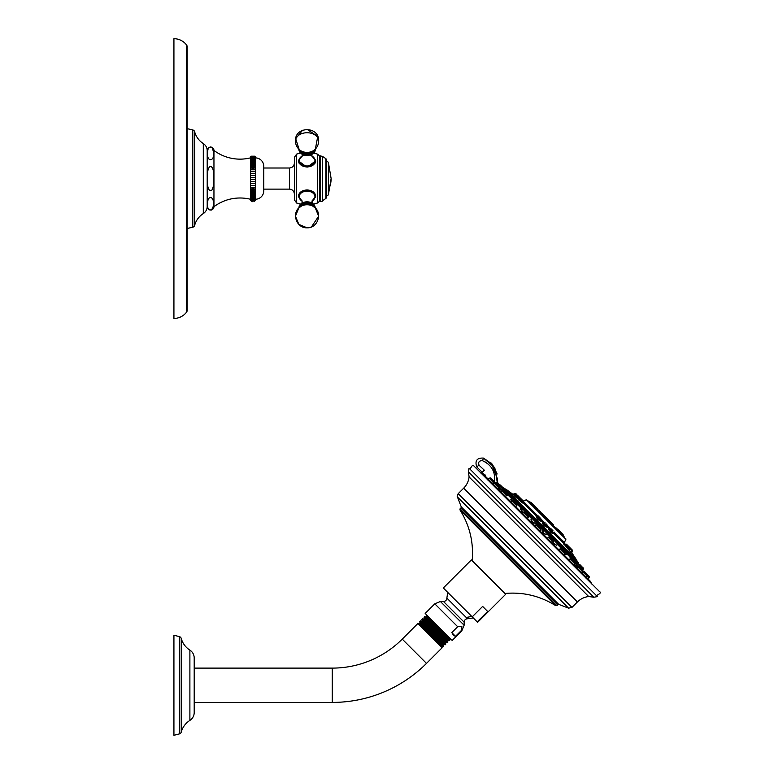 <?xml version="1.0" encoding="UTF-8"?>
<svg xmlns="http://www.w3.org/2000/svg" width="774" height="774" viewBox="0 0 774 774"><rect width="100%" height="100%" fill="white"/><g stroke="black" fill="none" stroke-linecap="round" stroke-linejoin="round"><path stroke-width="1.16" d="M570.37 558.625L570.003 557.696L570.68 557.028L574.908 561.256L574.54 561.701M552.675 540.707L553.516 539.865L557.744 544.093L556.583 545.264L553.052 542.574M533.499 523.108L533.983 522.992M531.012 519.47L532.067 518.416L536.305 522.653L535.356 523.601L532.483 521.686L531.012 519.48M511.653 500.846L510.821 499.694L512.088 498.437L516.316 502.665L515.571 503.41M496.115 482.463L503.148 489.497L502.539 490.106L499.095 487.997M575.604 563.124L576.127 562.475L583.19 569.538L582.754 569.974L583.432 568.464L579.755 564.439M576.727 564.478L575.827 563.337M562.214 550.053L562.959 549.308L567.197 553.545L565.939 554.803L564.817 554.02M543.745 531.274L542.032 530.277L542.98 529.329L547.208 533.557L546.154 534.621L543.938 533.151L542.032 530.277M542.603 531.603L542.564 532.125M545.486 534.437L546.154 534.621M522.131 509.892L521.628 509.534M523.437 512.311L520.37 509.05L521.531 507.879L525.759 512.117L524.927 512.949M582.793 573.689L581.98 572.218M577.433 568.319L576.988 567.226M569.354 560.231L570.012 558.838L574.947 563.772L573.389 565.339M559.118 550.033L560.028 548.853L564.962 553.797L563.52 555.239M551.92 542.642L551.494 541.887M547.363 538.278L548.408 537.233L553.342 542.168L552.036 543.474M535.598 526.059L534.95 525.846M524.046 512.04L528.632 516.635L524.53 512.04L522.16 513.588L523.456 512.291L528.39 517.226L527.346 518.261M500.294 492.245L501.852 490.677L506.786 495.621L505.325 496.24M487.668 479.919L489.381 478.206L499.133 487.959L498.475 488.617L497.237 488.152M588.017 578.933L589.062 577.888A0.832 0.832 -45 0 0 589.304 577.307L589.304 576.814A0.832 0.832 0 0 0 589.062 576.233L584.206 571.367M503.961 491.122L507.028 494.547L503.99 491.161L504.367 490.716L508.605 494.954L507.938 495.621L506.999 495.263M578.255 566.258L582.851 570.844L578.739 566.258L577.017 567.158L577.665 566.5L575.517 563.095M493.522 483.692L491.887 482.802M488.781 464.564L485.104 461.904M485.346 476.6L485.046 474.849L481.66 472.866L481.089 473.485M481.863 473.93A302.45 302.431 -135.1 0 1 484.63 475.565L484.718 476.068M469.044 468.202L597.422 596.59L593.861 597.238L468.396 471.772L469.044 468.202M472.198 616.868L443.308 587.988L471.376 559.921L505.712 594.258L477.645 622.315L477.2 621.88L487.649 611.431L482.647 606.419L472.198 616.868L477.2 621.88M461.914 626.214L461.41 630.442L455.518 636.325L451.803 632.6L457.686 626.717L461.914 626.214M457.686 626.717L434.785 603.817L425.168 613.434L450.381 638.647L452.19 640.456L461.807 630.839L461.41 630.442M451.803 632.6L453.593 635.435L455.518 636.325M442.041 630.307L431.844 620.109L426.213 615.156L426.571 616.53M424.384 618.61L424.055 617.313C423.659 616.201 449.791 641.598 449.394 640.495L450.004 639.875C450.41 640.978 424.297 615.572 424.703 616.665L426.077 617.033L426.58 616.501L447.246 635.512M449.636 638.463L450.004 639.875M449.926 638.192L446.182 635.56L426.077 617.023M421.888 619.519L421.888 619.51C421.501 618.368 447.614 643.774 447.227 642.662L447.904 641.985L447.556 640.64L449.394 640.495M424.055 617.313L424.703 616.665M420.495 620.874L419.721 621.648C419.334 620.535 445.456 645.932 445.06 644.819L445.805 644.074C446.211 645.177 420.098 619.771 420.495 620.874L421.704 621.183L445.485 642.865L445.805 644.026M422.198 620.68L421.888 619.481L422.594 618.774C422.198 617.671 448.301 643.088 447.904 641.985M421.666 621.183L422.198 620.651L445.988 642.343L447.227 642.662M448.059 640.146L427.858 621.522L424.384 618.571L423.852 619.103M443.405 645.052L443.937 644.519L420.011 622.731L419.479 623.273L442.38 646.164L443.444 646.445L439.816 642.817L443.705 646.184L443.405 645.023L419.498 623.254L439.816 642.817M194.197 668.107L332.269 668.107A98.966 98.966 0 0 0 402.248 639.121L417.873 623.496L442.128 647.751L441.848 646.696L418.928 623.776L419.46 623.254M447.556 640.679L423.891 619.103L422.623 618.765M194.197 702.415L332.269 702.415A133.273 133.273 0 0 0 426.503 663.386L442.128 647.751M179.404 636.625A2.535 2.535 0 0 1 181.222 638.405A20.269 20.269 0 0 0 189.891 650.131A9.288 9.288 0 0 1 194.197 657.968L194.197 712.554A9.288 9.288 0 0 1 189.891 720.401A20.269 20.269 0 0 0 181.222 732.117A2.535 2.535 0 0 1 179.404 733.907L173.927 735.3L173.927 635.231L179.404 636.625L179.404 733.907M481.66 472.866L484.321 470.205L482.192 472.237L476.678 466.838L482.192 472.237L481.176 473.253M484.321 470.205L479.029 465.222L476.678 466.838C474.772 460.665 477.045 457.744 483.498 458.092L494.76 467.641L497.382 481.428M476.678 466.838C474.772 460.665 477.045 457.744 483.498 458.092L492.38 464.265L497.15 473.978M479.029 465.222C478.051 462.049 479.222 460.549 482.531 460.724C491.916 465.068 495.834 472.343 494.315 482.56M485.046 474.849L484.63 475.565L590.146 581.081L484.698 475.613M497.498 480.441L497.576 479.454M502.607 487.291L578.333 563.017M578.304 562.688A302.508 302.508 0 0 0 576.108 559.573L506.051 489.516A302.508 302.508 0 0 0 502.936 487.32M513.568 496.627L506.419 489.894M506.893 490.358L507.434 490.9M510.821 494.296L569.993 553.468M574.095 557.561L575.276 558.741M573.321 556.38L569.296 552.355M564.285 547.353L561.537 544.606M522.624 505.683L520.525 503.584M518.299 501.359L517.274 500.343M509.244 492.312L575.962 559.021L570.941 551.494M518.551 499.365L514.855 496.337L516.123 495.321L523.592 502.8L522.953 503.177M568.203 549.685L568.551 549.269L565.155 544.683L564.459 544.683L568.28 549.066M536.208 516.742L537.214 518.696C540.842 521.879 541.326 521.947 538.656 518.88M518.251 499.433L522.982 503.216M550.478 530.712C547.769 528.39 548.079 529.116 551.417 532.899L552.936 533.557M570.69 551.92L571.512 552.994M568.455 549.424L570.719 552.201L568.784 549.037M544.625 524.849C541.384 522.005 541.307 522.344 544.383 525.865L546.57 527.055M518.938 498.988L515.494 496.269M513.085 494.499L515.155 496.211M564.662 537.291L528.748 501.378L530.993 502.452M537.117 508.566L531.235 502.694M530.403 502.2L536.866 508.315M551.185 522.634L553.652 525.101M551.001 522.45L550.827 522.286A108.05 108.05 0 0 0 543.348 514.797M563.066 534.524L557.512 528.971M562.601 534.05L563.114 534.563M539.652 511.111L540.745 512.194M529.919 502.2L545.225 517.506L537.94 509.747L543.861 515.31M515.542 495.892L513.607 494.363M515.842 493.57L517.235 495.176L515.823 493.56M515.474 493.415L514.71 493.415L516.471 495.176L521.057 498.785M523.466 501.407L523.06 500.797M520.244 497.982L517.69 495.428M568.813 546.541L566.703 544.432M538.936 518.464C541.181 521.125 540.736 521.105 537.611 518.396L536.111 516.364L536.634 515.832L540.871 520.07L540.32 520.863L540 520.37M537.746 515.687L536.992 515.687L541.016 519.712L537.746 515.687L539.343 517.071M523.021 502.549L518.638 499.298L520.476 498.417L523.592 501.329M523.321 501.059L521.105 498.833M520.205 498.146L521.502 499.24M552.917 533.547L551.669 532.454C548.853 529.213 548.611 528.555 550.953 530.49M549.453 529.764L548.911 529.368L549.675 528.874L553.903 533.112L553.333 533.683M552.965 530.703L551.146 528.874M564.488 544.722L565.078 544.277L572.508 551.214L572.363 550.101L568.89 546.628M570.806 551.514L571.618 550.817L572.363 551.562L571.522 553.004M571.58 549.317L568.851 546.589M546.55 527.046L544.712 525.488C542.09 522.46 542.197 522.14 545.002 524.53M546.134 523.872L546.947 524.685M506.302 490.987L508.847 493.88L506.302 490.987M522.605 507.638L526.01 511.527L522.605 507.638L524.898 509.582M521.366 510.569L521.444 511.546C522.905 512.756 523.263 512.872 522.518 511.875M543.464 532.822C542.235 531.835 542.197 532.038 543.329 533.431C544.557 534.399 544.596 534.195 543.464 532.822M566.694 551.378L564.623 549.308M577.162 567.255L575.75 565.136L576.378 564.71M583.412 568.445L580.626 565.31M503.013 487.707L500.672 485.366M498.524 488.558L500.633 489.961L501.03 489.313M515.552 500.246L514.516 499.201M534.844 519.538L532.657 518.174L536.546 522.063L536.305 522.653M532.851 522.16C531.486 521.028 531.283 521.076 532.251 522.286C533.625 523.408 533.818 523.369 532.851 522.16M556.661 541.345L554.107 539.623L557.986 543.512L557.744 544.093M553.729 543.038C552.742 542.293 552.859 542.642 554.058 544.093L555.006 544.209M572.334 557.028L574.647 559.331L571.26 556.787L575.15 560.666L574.908 561.256M578.739 566.258L580.442 567.613M572.15 559.321L574.463 561.634M562.505 549.675L564.962 552.133M551.833 539.004L553.11 540.271M538.723 525.894L539.226 526.397C541.336 528.507 541.336 528.507 539.226 526.397C537.127 524.288 537.127 524.288 539.226 526.397L539.739 526.901M524.53 512.04L528.632 516.152M525.478 512.64L526.63 513.791M506.786 493.957L504.648 491.809M498.021 485.182L496.985 484.156M493.202 480.373L492.167 479.338M583.19 567.874L580.026 565.059M532.812 522.169C533.789 523.388 533.586 523.437 532.202 522.295C531.225 521.076 531.428 521.028 532.812 522.169M500.439 489.797L498.369 488.462M576.059 565.726L575.798 565.107M526.243 513.414L525.352 512.523L526.243 513.414M516.771 503.942L515.91 503.071M554.774 544.499L554.087 544.18C552.868 542.719 552.762 542.361 553.749 543.106M254.859 156.193L251.076 156.193L254.859 156.193A2.535 2.535 0 0 1 255.497 157.877L255.497 199.257A8.446 8.446 0 0 0 263.779 190.82L263.779 166.323A8.446 8.446 0 0 0 255.497 157.877M213.953 150.427L213.953 206.716A3.377 3.377 0 0 1 210.547 210.025A3.377 3.377 0 0 1 207.2 206.648L207.2 150.485A3.377 3.377 0 0 1 210.547 147.108A3.377 3.377 0 0 1 213.953 150.427A43.363 43.363 0 0 0 250.437 157.877A2.535 2.535 0 0 1 251.076 156.193M250.437 157.877L250.437 199.257A2.535 2.535 0 0 0 251.076 200.95L252.314 201.695M254.007 201.559L254.859 200.95A2.535 2.535 0 0 0 255.497 199.257M254.859 200.95L251.076 200.95M254.859 156.28L251.076 156.28L254.859 156.28M254.859 156.551L251.076 156.551L254.859 156.551M254.859 156.996L251.076 156.996L254.859 156.996M254.859 157.615C253.601 156.174 252.343 156.174 251.076 157.615L254.859 157.615M254.859 158.409C253.601 156.909 252.343 156.909 251.076 158.409L254.859 158.409M254.859 159.357C253.601 157.819 252.343 157.819 251.076 159.357L254.859 159.357M254.859 160.47C253.601 158.902 252.343 158.902 251.076 160.47L254.859 160.47M254.859 161.718C253.601 160.131 252.343 160.131 251.076 161.718L254.859 161.718M254.859 163.101C253.601 161.514 252.343 161.514 251.076 163.101L254.859 163.101L251.076 163.101M254.859 164.62C253.601 163.043 252.343 163.043 251.076 164.62L254.859 164.62L251.076 164.62M254.859 166.246C253.601 164.688 252.343 164.688 251.076 166.246L254.859 166.246L251.076 166.246M254.859 167.968C253.601 166.449 252.343 166.449 251.076 167.968L254.859 167.968L251.076 167.968M254.859 169.777C253.601 168.306 252.343 168.306 251.076 169.777L254.859 169.777L251.076 169.777M254.859 171.654L251.076 171.654M254.859 173.589L251.076 173.589M254.859 175.572L251.076 175.572M254.859 177.565L251.076 177.565M254.859 179.578L251.076 179.578M254.859 181.58L251.076 181.58M254.859 183.554L251.076 183.554M254.859 185.489L251.076 185.489M254.859 187.366L251.076 187.366C252.343 188.837 253.601 188.837 254.859 187.366L251.076 187.366M254.859 189.175L251.076 189.175C252.343 190.694 253.601 190.694 254.859 189.175L251.076 189.175M254.859 190.897L251.076 190.897C252.343 192.455 253.601 192.455 254.859 190.897L251.076 190.897M254.859 192.523L251.076 192.523C252.343 194.1 253.601 194.1 254.859 192.523L251.076 192.523M254.859 194.032L251.076 194.032C252.343 195.619 253.601 195.619 254.859 194.032L251.076 194.032M254.859 195.425L251.076 195.425C252.343 197.012 253.601 197.012 254.859 195.425M254.859 196.673L251.076 196.673C252.343 198.241 253.601 198.241 254.859 196.673M254.859 197.786L251.076 197.786C252.343 199.324 253.601 199.324 254.859 197.786M254.859 198.734L251.076 198.734C252.343 200.234 253.601 200.234 254.859 198.734M254.859 199.518L251.076 199.518C252.343 200.969 253.601 200.969 254.859 199.518M254.859 200.147L251.076 200.147L254.859 200.147M254.859 200.592L251.076 200.592L254.859 200.592M254.859 200.863L251.076 200.863L254.859 200.863M300.031 204.675L300.593 204.094L296.665 203.04L296.665 154.094L294.391 157.257L294.391 199.876L294.391 163.498M294.391 167.581L294.391 193.635M263.779 189.127L289.408 189.127C292.437 189.417 294.091 191.081 294.391 194.11L294.391 189.553M302.199 201.172L298.406 196.248C298.87 192.494 301.763 190.375 307.055 189.92C312.367 190.385 315.25 192.494 315.715 196.248L311.912 201.172M311.912 155.971L315.715 160.886L307.055 167.223L298.406 160.886L302.199 155.971M298.425 195.774A8.659 6.124 180 0 0 299.006 197.534M315.686 195.774A8.659 6.124 0 0 1 315.105 197.534M298.977 194.032A8.272 5.853 180 0 0 298.783 195.29L298.783 196.083A8.272 5.853 0 0 1 307.055 190.23A8.272 5.853 0 0 1 315.337 196.083L314.534 198.783L311.932 201.134A7.885 5.573 0 0 0 314.505 194.913A7.885 5.573 0 0 0 307.055 191.168A7.885 5.573 0 0 0 299.606 194.913A7.885 5.573 0 0 0 302.179 201.124L299.586 198.783L298.783 196.083M315.337 196.083L315.337 195.29A8.272 5.853 180 0 0 315.144 194.032M299.112 207.722A7.982 5.65 0 0 1 307.055 202.633A7.982 5.65 180 0 1 315.008 207.722M319.73 200.95L320.32 201.288L320.32 155.845L319.73 156.193L319.73 200.95L317.679 202.962L313.528 204.094L315.337 207.887M326.483 192.145L326.483 197.767L325.883 198.444L325.883 158.699L326.483 159.367L326.483 192.145M299.006 159.599A8.659 6.124 0 0 0 298.425 161.369M315.105 159.599A8.659 6.124 180 0 1 315.686 161.369M311.932 156L314.525 158.351L315.337 161.06A8.272 5.853 180 0 1 307.055 166.913A8.272 5.853 180 0 1 298.783 161.06L298.783 161.853A8.272 5.853 0 0 0 298.977 163.101M315.144 163.101A8.272 5.853 0 0 0 315.337 161.853L315.337 161.06M315.008 149.421A7.982 5.65 180 0 1 307.055 154.51A7.982 5.65 180 0 1 299.112 149.421M213.953 206.716A43.363 43.363 0 0 1 250.437 199.257M213.769 202.227L213.053 199.237M208.303 198.899L207.848 199.779M207.8 199.905L207.645 200.437M207.393 202.043L207.345 203.107M207.335 203.765L207.345 204.375M207.403 205.41L207.5 206.29M207.655 207.016L207.858 207.655M211.853 209.435L213.769 205.216M213.798 176.888L213.788 176.346M207.403 175.156L207.345 177.352M208.303 188.188L209.009 189.659M213.769 154.916C213.121 162.511 205.149 161.563 208.119 148.918C211.041 144.97 212.927 146.963 213.769 154.916M212.985 169.39C214.166 173.095 213.905 183.661 213.382 185.944C212.598 189.388 211.67 190.965 210.605 190.685C209.667 190.946 208.787 189.717 207.964 186.989C207.306 185.199 206.881 174.431 208.119 169.554C209.725 165.336 211.35 165.278 212.985 169.39M213.769 202.237C213.489 208.564 212.231 211.05 209.996 209.706C207.519 209.512 206.9 206.01 208.119 199.199C210.489 196.112 212.366 197.118 213.769 202.237M207.2 206.455A8.446 8.446 0 0 1 203.301 213.566A20.269 20.269 0 0 0 194.642 225.398A2.486 2.486 0 0 1 192.803 227.188L187.144 228.504M207.2 150.688A8.446 8.446 0 0 0 203.301 143.567L203.301 213.566M187.144 128.639L192.803 129.955A2.486 2.486 0 0 1 194.642 131.735A20.269 20.269 0 0 0 203.301 143.567M187.144 310.49L187.144 46.653A2.661 2.661 0 0 0 186.611 45.056A15.838 15.838 0 0 0 173.927 38.7L173.927 318.433A15.838 15.838 0 0 0 186.611 312.077A2.661 2.661 0 0 0 187.144 310.49M589.062 577.888L577.665 566.5M575.788 562.824L574.569 561.605M570.332 557.367L566.849 553.884M562.621 549.656L557.406 544.441M553.168 540.204L546.87 533.905M542.632 529.668L535.956 522.992M531.728 518.764L525.42 512.456M521.192 508.228L515.968 503.013M511.74 498.775L508.257 495.292M504.029 491.064L502.8 489.836M577.423 601.969L463.665 488.21L458.198 493.677L571.957 607.426L577.423 601.969C580.558 598.883 584.302 597.073 588.666 596.522L469.102 476.958L468.396 471.772M458.198 493.677C457.202 495.602 456.96 496.724 457.482 497.043L568.58 608.151L571.957 607.426M557.812 604.552L461.081 507.812L460.066 508.828L556.796 605.568L558.712 604.359L461.265 506.912L457.482 497.043M460.066 508.828L459.95 509.882L555.751 605.684C540.165 595.932 523.224 591.858 504.909 593.455M471.55 616.23A20.646 17.879 135 0 1 466.132 617.371L467.515 618.755L473.262 617.942M466.132 617.371L446.879 598.118C446.675 600.169 445.553 601.292 443.492 601.495L464.129 622.132C464.332 620.08 465.464 618.948 467.515 618.755M461.807 630.839L464.129 625.228L440.396 601.495L443.492 601.495M402.248 639.121L426.503 663.386M189.891 650.131L189.891 720.401M181.222 638.405L181.222 732.117M332.269 668.107L332.269 702.415M482.531 460.724L483.498 458.092L494.76 467.641L497.256 482.202L497.489 480.538M488.626 478.961A301.608 301.599 45 0 0 487.127 478.042M503.303 489.284L504.58 490.561M508.76 494.741L512.301 498.282M516.471 502.452L521.744 507.725M525.914 511.904L532.28 518.261M536.459 522.44L543.193 529.174M547.363 533.344L553.729 539.71M557.899 543.88L563.172 549.153M567.352 553.333L570.893 556.874M575.063 561.044L576.34 562.33M503.342 488.152L505.712 490.523M508.799 493.609L513.433 498.233M516.51 501.32L522.876 507.686M525.962 510.772L533.412 518.222M536.498 521.308L544.325 529.126M547.411 532.212L554.861 539.662M557.948 542.748L564.304 549.114M567.39 552.201L572.025 556.825M575.111 559.912L577.472 562.282M528.748 501.378L526.349 499.752L565.881 539.284L564.401 542.458L564.614 544.209L553.71 533.305M549.482 529.077L547.257 526.852M543.019 522.614L540.668 520.263M536.44 516.035L523.398 502.994M537.63 515.687L523.746 501.804M564.401 542.458L554.058 532.115M550.672 528.729L547.595 525.652M544.219 522.276L541.016 519.073M547.528 520.157L563.424 535.221M548.311 520.409L545.225 517.313M512.939 494.422L513.588 494.373M512.998 494.441L514.362 493.56L516.471 495.176L523.592 502.8M564.275 543.474L563.907 544.519M564.759 542.7L564.759 543.464L564.256 542.951M566.191 544.132L565.426 544.132L569.461 548.156L568.551 549.269M518.396 499.878L518.986 499.772M550.788 528.729L550.024 528.729L553.903 533.112M572.508 550.449L571.115 548.853M570.719 552.201L570.767 551.552M571.705 550.411L569.461 547.392L571.763 550.469M542.874 523.292L542.4 522.992L543.222 522.421L547.45 526.649L546.947 527.152M544.335 522.276L543.571 522.276L547.45 526.649M503.148 487.833L496.676 482.202L503.39 488.907L503.148 489.497M505.441 490.474L508.847 494.363L508.605 494.954M544.054 529.087L547.45 532.967L547.208 533.557M564.033 549.066L567.439 552.955L567.197 553.545M577.201 562.234L583.412 568.929M515.813 500.497L512.669 498.195L516.558 502.074L516.316 502.665M533.731 518.416L536.546 521.579L533.141 518.174M556.98 541.665L554.59 539.623M574.482 559.167L571.754 556.787M583.151 571.144L587.659 575.663L585.715 577.955M583.625 571.144L582.483 571.309M571.086 558.596L575.188 563.191L574.947 563.772M561.102 548.611L565.204 553.207L564.962 553.797M549.482 536.992L553.584 541.587L553.342 542.168M536.517 524.52L541.113 528.623L537.001 524.52L534.776 525.914L535.927 524.762L540.871 529.697L539.71 530.848M510.395 502.103L511.837 500.662L516.771 505.596L515.91 506.467M512.91 500.42L517.013 505.016L516.771 505.596M502.926 490.435L507.028 495.031L506.786 495.621M499.375 487.368L494.779 482.783L499.375 487.368L499.133 487.959M494.489 481.999L489.961 477.964L494.557 482.56L494.315 483.14M589.304 577.307L587.659 575.663L589.304 576.814M289.408 189.127L289.408 168.016C292.437 167.716 294.091 166.052 294.391 163.033M313.528 153.039L317.679 154.171L317.679 202.962M315.105 207.819A8.059 5.699 180 0 0 307.055 201.83A8.059 5.699 0 0 0 299.006 207.819M299.538 207.345A7.634 5.399 0 0 1 307.055 202.875A7.634 5.399 180 0 1 314.583 207.345M312.116 205.516A7.082 5.012 180 0 0 307.055 204.017A7.082 5.012 0 0 0 301.995 205.516L300.264 206.774A9.511 6.724 0 0 1 307.055 204.752A9.511 6.724 180 0 1 313.847 206.774L312.116 205.516M320.32 201.288C322.1 201.433 322.884 201.221 322.652 200.63L322.652 156.503L325.883 158.699M326.357 160.837L328.35 162.25L328.35 194.893L331.127 178.571A49.401 34.936 0 0 0 331.127 178.562A49.401 34.936 180 0 1 328.35 190.114M309.368 155.071A7.885 5.573 180 0 1 314.941 160.392A7.885 5.573 180 0 1 307.055 165.965A7.885 5.573 180 0 1 299.18 160.392A7.885 5.573 180 0 1 304.753 155.071M315.124 149.605A8.059 5.699 180 0 1 307.055 155.303A8.059 5.699 180 0 1 298.996 149.605M314.583 149.798A7.634 5.399 180 0 1 307.055 154.258A7.634 5.399 180 0 1 299.538 149.798M318.665 140.945C318.569 144.864 316.963 148.008 313.847 150.369L312.116 151.617A7.082 5.012 180 0 1 301.995 151.617L300.264 150.369C297.158 148.008 295.542 144.864 295.445 140.945A11.61 8.214 180 0 1 307.055 132.741A11.61 8.214 0 0 1 318.665 140.945C319.323 125.949 294.788 125.949 295.445 140.945M313.847 150.369A9.511 6.724 180 0 1 300.264 150.369M194.642 131.735L194.642 225.398M192.803 129.955L192.803 227.188M186.611 312.077L186.611 45.056M592.216 584.612L590.146 581.081M470.408 468.531C472.053 465.358 473.233 464.516 473.949 466.025L599.608 591.675C601.108 592.4 600.266 593.581 597.093 595.216M588.666 596.522L593.861 597.238M482.366 474.443L484.408 476.474M589.237 581.303L599.608 591.675M463.665 488.21C466.741 485.075 468.551 481.322 469.102 476.958M558.712 604.359L568.58 608.151M461.081 507.812L461.265 506.912M556.796 605.568L555.751 605.684M447.691 592.362L446.879 598.118M464.129 625.228L464.129 622.132M434.785 603.817L440.396 601.495M419.721 621.677L420.011 622.76M445.031 644.829L443.908 644.519M441.848 646.696L442.38 646.164M446.017 642.333L445.476 642.865M417.873 623.496L418.928 623.776M459.95 509.882C469.692 525.459 473.765 542.41 472.179 560.715M491.326 463.133L497.585 479.222M497.566 479.541L497.489 480.528M506.602 489.671L513.123 494.48M565.881 539.284L565.707 538.346M526.349 499.752L523.176 501.233M537.688 509.969L537.446 508.895M531.574 503.023L531.061 502.51M563.424 535.705L563.666 536.295M555.655 527.945L556.148 527.945M556.129 528.758L555.887 527.684M548.118 520.409L548.602 520.409M549.772 521.231L549.192 520.65M545.225 517.022L544.403 515.852M545.225 517.506L545.467 518.096M537.94 509.747L536.866 509.495M539.11 510.569L538.53 509.989M538.607 516.335L538.104 515.832M541.016 518.957L539.71 517.448M518.899 499.849L518.638 499.298M523.746 502.442L523.746 501.678M521.328 499.066L520.834 498.562M554.058 532.754L554.058 531.99M547.595 526.301L547.595 525.536M545.186 522.924L544.683 522.421M495.66 482.879L496.676 482.202M497.169 482.202L497.759 482.444M500.565 485.598L500.323 485.008M508.847 494.363L508.847 493.88M504.958 490.474L504.367 490.716M508.334 493.019L506.032 490.716M526.01 511.527L525.759 512.117M522.121 507.638L521.531 507.879M523.988 508.673L523.195 507.879M526.01 511.034L524.966 509.66M547.45 532.967L547.45 532.483M543.561 529.087L542.98 529.329M546.096 530.78L544.644 529.329M567.439 552.955L567.439 552.472M563.549 549.066L562.959 549.308M579.949 567.119L580.606 565.639M576.717 562.234L576.127 562.475M498.504 485.675L499.994 485.017L501.088 485.782M503.39 488.423L503.39 488.907M512.669 498.195L512.088 498.437M513.162 498.195L513.743 498.437M516.558 501.591L516.558 502.074M532.657 518.174L532.067 518.416M536.546 521.579L536.546 522.063M554.107 539.623L553.516 539.865M556.951 541.645L555.181 539.865M557.986 543.019L557.986 543.512M571.26 556.787L570.68 557.028M575.15 560.183L575.15 560.666M580.955 573.089L582.851 570.844M582.851 570.361L581.477 568.638M575.188 562.698L575.188 563.191M573.853 561.024L574.947 562.118M570.593 558.596L570.012 558.838M565.204 552.723L565.204 553.207M560.618 548.611L560.028 548.853M553.584 541.094L553.584 541.587M548.989 536.992L548.408 537.233M541.113 529.106L540.871 529.697L541.113 529.106M541.113 528.623L539.226 526.397L540.871 528.032M537.001 524.52L539.226 526.397M528.632 516.635L528.39 517.226M517.013 504.522L517.013 505.016M512.417 500.42L511.837 500.662M507.028 494.547L507.028 495.031M502.442 490.435L501.852 490.677M494.189 483.024L492.545 484.669L494.779 482.783M499.375 486.885L496.076 483.237M495.263 482.783L495.853 483.024M491.093 478.264L494.315 481.486L494.557 482.56M490.455 477.964L491.035 478.206M489.961 477.964L489.381 478.206M499.994 485.017L500.575 485.269M576.311 564.604L575.663 565.001M586.895 574.066L586.276 573.437M263.779 168.016L289.408 168.016M296.665 154.094L300.593 153.039M312.106 203.359L312.106 200.795M302.015 200.795L302.015 203.359M313.847 206.774C323.039 212.618 317.833 228.465 307.055 227.798L298.87 224.421L295.445 216.188L298.783 208.042L307.055 201.83L315.328 208.042L318.665 216.188L311.429 226.946M307.055 227.798C296.287 228.465 291.072 212.618 300.264 206.774M319.73 156.193L317.679 154.171M320.32 155.845L322.652 156.503M322.652 200.63L325.883 198.444M326.357 196.306L328.35 194.893M328.35 162.25L331.127 178.542M302.586 130.235L295.678 138.643L300.167 152.623M298.783 149.092L298.783 149.256C299.935 158.399 315.782 156.067 315.337 149.256L314.06 152.488M307.055 129.335L317.756 136.437L315.337 149.256M296.665 203.04L294.391 199.876M309.261 227.585L311.371 226.976M298.783 161.06L299.586 158.36L302.189 156M302.015 153.784L302.237 156.135M311.874 156.135L312.106 153.784"/></g></svg>
